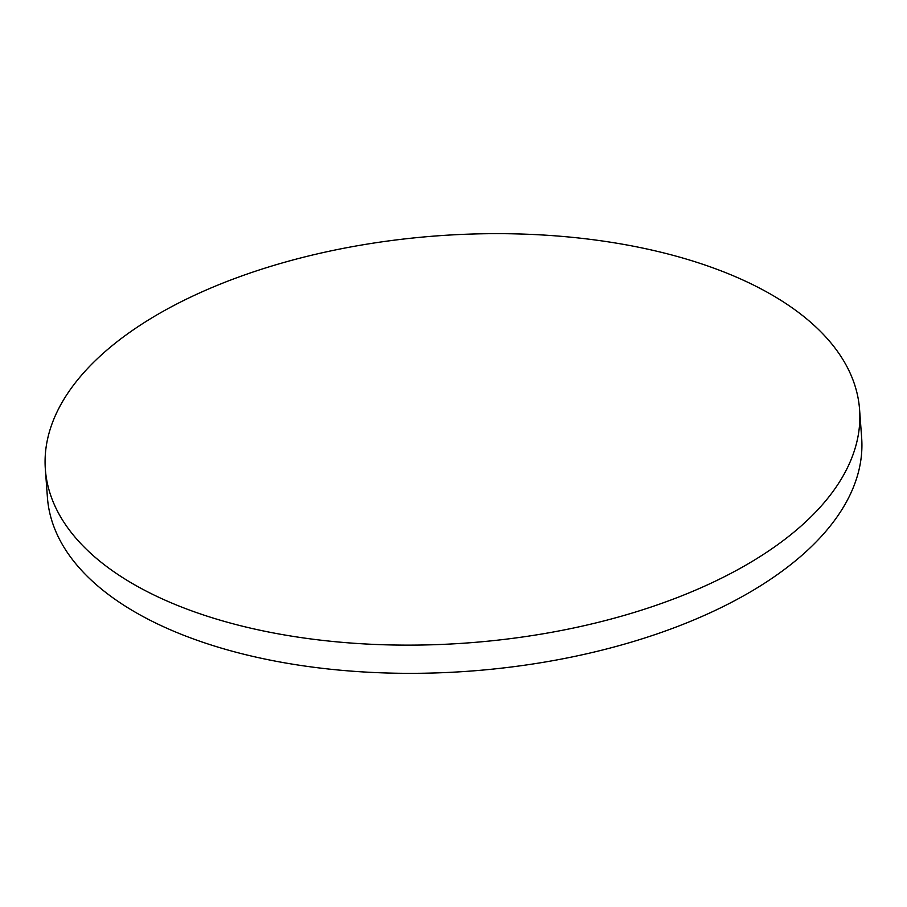 <?xml version="1.0" encoding="UTF-8"?>
<svg xmlns="http://www.w3.org/2000/svg" width="907" height="907" viewBox="0 0 907 907"><rect width="100%" height="100%" fill="white"/><g stroke="black" fill="none" stroke-linecap="round" stroke-linejoin="round"><path stroke-width="1.36" d="M759.442 288.063A408.207 204.109 175.8 0 1 859.575 409.499A408.207 204.109 175.8 0 1 602.452 621.295A408.207 204.109 175.8 0 1 145.483 590.729A408.207 204.109 175.8 0 1 45.35 469.293A408.207 204.109 175.8 0 1 302.473 257.497A408.207 204.109 175.8 0 1 759.442 288.063M859.575 409.499L861.65 437.707A408.207 204.109 175.8 0 1 604.527 649.503A408.207 204.109 175.8 0 1 147.558 618.937A408.207 204.109 175.8 0 1 47.425 497.501L45.35 469.293"/></g></svg>
